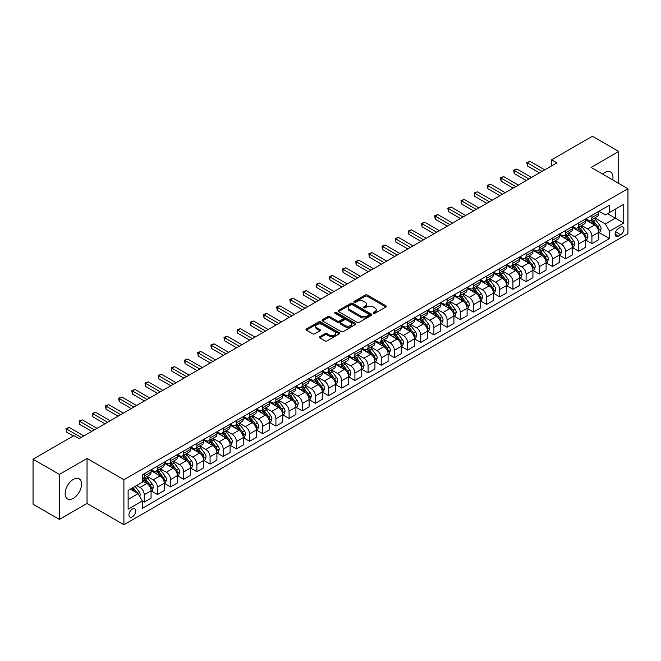 <?xml version="1.0" encoding="UTF-8"?>
<svg xmlns="http://www.w3.org/2000/svg" width="661" height="661" viewBox="0 0 661 661"><rect width="100%" height="100%" fill="white"/><g stroke="black" fill="none" stroke-linecap="round" stroke-linejoin="round"><path stroke-width="0.99" d="M373.432 313.322A1.025 0.595 0 0 0 374.878 313.322L385.859 306.977A1.462 0.843 0 0 0 386.288 306.382A1.462 0.843 0 0 0 385.859 305.787L367.252 295.037A1.462 0.843 0 0 0 365.186 295.037L354.197 301.383A1.025 0.595 0 0 0 353.899 301.796A1.025 0.595 0 0 0 354.197 302.217A1.025 0.595 0 0 0 355.643 302.217L357.064 301.399A4.677 2.702 0 0 1 363.682 301.399L365.236 302.292A4.677 2.702 0 0 1 366.607 304.2A4.677 2.702 0 0 1 365.236 306.109L363.814 306.935A1.025 0.595 0 0 0 363.517 307.348A1.025 0.595 0 0 0 363.814 307.77A1.025 0.595 0 0 0 365.26 307.77L366.681 306.952A4.677 2.702 0 0 1 373.3 306.952L374.853 307.844A4.677 2.702 0 0 1 376.225 309.753A4.677 2.702 0 0 1 374.853 311.661L373.432 312.488A1.025 0.595 0 0 0 373.126 312.901A1.025 0.595 0 0 0 373.432 313.322L373.432 312.488M73.338 498.336A11.617 6.709 120 0 0 80.931 488.099A11.617 6.709 120 0 0 79.155 478.787A11.617 6.709 120 0 0 73.338 479.365A11.617 6.709 120 0 0 65.753 489.603A11.617 6.709 120 0 0 67.529 498.915A11.617 6.709 120 0 0 73.338 498.336M612.706 179.924A11.617 6.709 120 0 0 610.582 171.967A11.617 6.709 120 0 0 604.774 172.546A11.617 6.709 120 0 0 602.634 174.107M132.332 516.828A4.767 2.751 120 0 0 135.447 512.63A4.767 2.751 120 0 0 134.712 508.805A4.767 2.751 120 0 0 132.332 509.044A4.767 2.751 120 0 0 129.217 513.242A4.767 2.751 120 0 0 129.944 517.067A4.767 2.751 120 0 0 132.332 516.828M319.792 336.705A1.462 0.843 0 0 0 319.362 337.3A1.462 0.843 0 0 0 319.792 337.903L325.014 340.919A1.462 0.843 0 0 0 327.079 340.919L339.283 333.871A1.462 0.843 0 0 0 339.713 333.276A1.462 0.843 0 0 0 339.283 332.681L320.668 321.932A1.462 0.843 0 0 0 318.602 321.932L306.398 328.98A1.462 0.843 0 0 0 305.977 329.575A1.462 0.843 0 0 0 306.398 330.17L312.711 333.813A1.462 0.843 0 0 0 314.776 333.813L319.998 330.797A1.462 0.843 0 0 0 320.428 330.203A1.462 0.843 0 0 0 319.998 329.599L316.867 327.798A3.908 2.256 0 0 1 315.727 326.204A3.908 2.256 0 0 1 318.139 324.113A3.908 2.256 0 0 1 322.403 324.601L334.656 331.682A3.908 2.256 0 0 1 335.805 333.276A3.908 2.256 0 0 1 333.384 335.358A3.908 2.256 0 0 1 329.12 334.871L327.079 333.689A1.462 0.843 0 0 0 325.014 333.689L319.792 336.705L319.792 337.903L325.014 334.912L325.014 333.689M87.037 458.445L59.383 474.408L33.05 459.205L33.05 504.211L59.383 519.414L87.037 503.451L123.904 524.735L123.904 479.729L87.037 458.445L87.037 503.451M618.729 183.403L618.729 151.468L591.083 167.431L627.95 188.724L123.904 479.729M618.729 151.468L592.396 136.265L551.58 159.83L551.58 165.911M33.05 459.205L73.867 435.64L79.138 438.681L556.843 162.87L551.58 159.83M357.171 322.353A1.462 0.843 0 0 0 359.237 322.353L371.441 315.305A1.462 0.843 0 0 0 371.87 314.71A1.462 0.843 0 0 0 371.441 314.115L352.825 303.366A1.462 0.843 0 0 0 350.76 303.366L338.556 310.414A1.462 0.843 0 0 0 338.126 311.009A1.462 0.843 0 0 0 338.556 311.604L357.171 322.353M335.4 313.545A1.025 0.595 0 0 1 336.441 313.686L336.441 312.471L355.362 323.394A1.462 0.843 0 0 1 355.792 323.989A1.462 0.843 0 0 1 355.362 324.592L343.158 331.632A1.462 0.843 0 0 1 341.093 331.632L322.477 320.891L322.477 319.693A1.462 0.843 0 0 0 322.056 320.288A1.462 0.843 0 0 0 322.477 320.891M322.477 319.693L327.699 316.677A1.462 0.843 0 0 1 329.773 316.677L337.317 321.039A1.462 0.843 0 0 0 339.382 321.039L342.852 319.04A1.462 0.843 0 0 0 343.274 318.437A1.462 0.843 0 0 0 342.852 317.842L334.995 313.306A1.025 0.595 0 0 1 334.689 312.893A1.025 0.595 0 0 1 335.325 312.339A1.025 0.595 0 0 1 336.441 312.471M620.679 227.219L618.365 228.557A4.619 2.669 120 0 0 615.35 232.622A4.619 2.669 120 0 0 616.052 236.324A4.619 2.669 120 0 0 618.365 236.101L620.679 234.762A4.619 2.669 120 0 0 623.695 230.689A4.619 2.669 120 0 0 622.993 226.987A4.619 2.669 120 0 0 620.679 227.219M123.904 524.735L627.95 233.73L627.95 188.724M598.932 211.256L605.302 214.932L609.516 212.503L609.516 205.141L142.338 474.862L142.338 482.224L128.118 490.429L128.118 509.168L142.338 500.955L142.338 508.309L609.516 238.588L609.516 231.234L605.302 223.93L594.826 217.89M609.516 212.503L623.736 204.29L623.736 223.021L609.516 231.234M59.383 474.408L59.383 519.414M607.517 213.66L615.308 218.155L615.308 209.157L623.736 204.29M605.302 223.93L615.308 218.155L623.736 223.021M128.118 499.435L138.124 493.66L130.333 489.157M142.338 501.013L144.238 502.112L144.238 494.75A5.957 3.437 -120 0 0 140.025 487.454L136.653 485.505M144.238 502.112L151.08 498.154L151.08 490.801A5.957 3.437 -120 0 0 146.866 483.497L142.338 480.886M151.237 490.949L157.401 494.511L157.401 487.149A5.957 3.437 -120 0 0 153.187 479.853L147.139 476.358M157.401 494.511L164.25 490.553L164.25 483.199A5.957 3.437 -120 0 0 160.036 475.895L151.08 470.731M164.407 483.348L170.571 486.909L170.571 479.547A5.957 3.437 -120 0 0 166.357 472.251L160.309 468.756M170.571 486.909L177.421 482.951L177.421 475.59A5.957 3.437 -120 0 0 173.207 468.294L164.25 463.13M177.578 475.746L183.733 479.308L183.733 471.946A5.957 3.437 -120 0 0 179.519 464.65L173.471 461.155M183.733 479.308L190.583 475.35L190.583 467.988A5.957 3.437 -120 0 0 186.369 460.692L177.421 455.52M190.74 468.145L196.904 471.698L196.904 464.344A5.957 3.437 -120 0 0 192.69 457.048L186.642 453.553M196.904 471.698L203.753 467.748L203.753 460.387A5.957 3.437 -120 0 0 199.539 453.091L190.583 447.918M203.91 460.543L210.074 464.096L210.074 456.743A5.957 3.437 -120 0 0 205.86 449.439L199.812 445.952M210.074 464.096L216.915 460.147L216.915 452.785A5.957 3.437 -120 0 0 212.702 445.489L203.753 440.317M217.081 452.942L223.236 456.495L223.236 449.141A5.957 3.437 -120 0 0 219.022 441.837L212.974 438.35M223.236 456.495L230.086 452.545L230.086 445.183A5.957 3.437 -120 0 0 225.872 437.888L216.915 432.715M230.243 445.34L236.407 448.893L236.407 441.54A5.957 3.437 -120 0 0 232.193 434.236L226.145 430.749M236.407 448.893L243.256 444.944L243.256 437.582A5.957 3.437 -120 0 0 239.042 430.286L230.086 425.114M243.413 437.739L249.577 441.292L249.577 433.938A5.957 3.437 -120 0 0 245.363 426.634L239.307 423.139M249.577 441.292L256.418 437.342L256.418 429.981A5.957 3.437 -120 0 0 252.205 422.685L243.256 417.512M256.575 430.129L262.739 433.69L262.739 426.328A5.957 3.437 -120 0 0 258.525 419.033L252.477 415.538M262.739 433.69L269.589 429.741L269.589 422.379A5.957 3.437 -120 0 0 265.375 415.083L256.418 409.911M269.746 422.528L275.91 426.089L275.91 418.727A5.957 3.437 -120 0 0 271.696 411.431L265.648 407.936M275.91 426.089L282.759 422.139L282.759 414.778A5.957 3.437 -120 0 0 278.545 407.482L269.589 402.309M282.916 414.926L289.072 418.487L289.072 411.125A5.957 3.437 -120 0 0 284.858 403.83L278.81 400.335M289.072 418.487L295.921 414.53L295.921 407.176A5.957 3.437 -120 0 0 291.708 399.88L282.759 394.708M296.078 407.325L302.242 410.886L302.242 403.524A5.957 3.437 -120 0 0 298.028 396.228L291.98 392.733M302.242 410.886L309.092 406.928L309.092 399.575A5.957 3.437 -120 0 0 304.878 392.279L295.921 387.106M309.249 399.723L315.413 403.284L315.413 395.922A5.957 3.437 -120 0 0 311.199 388.627L305.151 385.132M315.413 403.284L322.254 399.327L322.254 391.973A5.957 3.437 -120 0 0 318.04 384.669L309.092 379.505M322.419 392.122L328.575 395.683L328.575 388.321A5.957 3.437 -120 0 0 324.361 381.025L318.313 377.53M328.575 395.683L335.424 391.725L335.424 384.372A5.957 3.437 -120 0 0 331.211 377.067L322.254 371.903M335.581 384.52L341.745 388.081L341.745 380.719A5.957 3.437 -120 0 0 337.531 373.424L331.483 369.929M341.745 388.081L348.595 384.124L348.595 376.77A5.957 3.437 -120 0 0 344.381 369.466L335.424 364.302M348.752 376.919L354.916 380.48L354.916 373.118A5.957 3.437 -120 0 0 350.702 365.822L344.645 362.327M354.916 380.48L361.757 376.522L361.757 369.16A5.957 3.437 -120 0 0 357.543 361.864L348.595 356.7M361.914 369.317L368.078 372.878L368.078 365.516A5.957 3.437 -120 0 0 363.864 358.221L357.816 354.726M368.078 372.878L374.927 368.921L374.927 361.559A5.957 3.437 -120 0 0 370.714 354.263L361.757 349.099M375.084 361.716L381.248 365.269L381.248 357.915A5.957 3.437 -120 0 0 377.034 350.619L370.986 347.124M381.248 365.269L388.098 361.319L388.098 353.957A5.957 3.437 -120 0 0 383.884 346.661L374.927 341.489M388.255 354.114L394.41 357.667L394.41 350.313A5.957 3.437 -120 0 0 390.197 343.009L384.148 339.523M394.41 357.667L401.26 353.718L401.26 346.356A5.957 3.437 -120 0 0 397.046 339.06L388.098 333.888M401.417 346.513L407.581 350.066L407.581 342.712A5.957 3.437 -120 0 0 403.367 335.408L397.319 331.921M407.581 350.066L414.43 346.116L414.43 338.754A5.957 3.437 -120 0 0 410.217 331.458L401.26 326.286M414.587 338.911L420.751 342.464L420.751 335.11A5.957 3.437 -120 0 0 416.537 327.806L410.489 324.32M420.751 342.464L427.593 338.515L427.593 331.153A5.957 3.437 -120 0 0 423.379 323.857L414.43 318.685M427.758 331.31L433.913 334.863L433.913 327.509A5.957 3.437 -120 0 0 429.7 320.205L423.651 316.71M433.913 334.863L440.763 330.913L440.763 323.551A5.957 3.437 -120 0 0 436.549 316.255L427.593 311.083M440.92 323.7L447.084 327.261L447.084 319.899A5.957 3.437 -120 0 0 442.87 312.603L436.822 309.108M447.084 327.261L453.933 323.312L453.933 315.95A5.957 3.437 -120 0 0 449.72 308.654L440.763 303.482M454.09 316.098L460.254 319.66L460.254 312.298A5.957 3.437 -120 0 0 456.04 305.002L449.984 301.507M460.254 319.66L467.096 315.71L467.096 308.348A5.957 3.437 -120 0 0 462.882 301.052L453.933 295.88M467.253 308.497L473.416 312.058L473.416 304.696A5.957 3.437 -120 0 0 469.203 297.4L463.154 293.905M473.416 312.058L480.266 308.1L480.266 300.747A5.957 3.437 -120 0 0 476.052 293.451L467.096 288.279M480.423 300.895L486.587 304.457L486.587 297.095A5.957 3.437 -120 0 0 482.373 289.799L476.325 286.304M486.587 304.457L493.437 300.499L493.437 293.145A5.957 3.437 -120 0 0 489.223 285.849L480.266 280.677M493.593 293.294L499.749 296.855L499.749 289.493A5.957 3.437 -120 0 0 495.543 282.197L489.487 278.702M499.749 296.855L506.599 292.897L506.599 285.544A5.957 3.437 -120 0 0 502.385 278.24L493.437 273.076M506.756 285.692L512.919 289.254L512.919 281.892A5.957 3.437 -120 0 0 508.706 274.596L502.657 271.101M512.919 289.254L519.769 285.296L519.769 277.942A5.957 3.437 -120 0 0 515.555 270.638L506.599 265.474M519.926 278.091L526.09 281.652L526.09 274.29A5.957 3.437 -120 0 0 521.876 266.994L515.828 263.499M526.09 281.652L532.931 277.694L532.931 270.341A5.957 3.437 -120 0 0 528.717 263.037L519.769 257.873M533.097 270.489L539.252 274.051L539.252 266.689A5.957 3.437 -120 0 0 535.038 259.393L528.99 255.898M539.252 274.051L546.102 270.093L546.102 262.739A5.957 3.437 -120 0 0 541.888 255.435L532.931 250.271M546.259 262.888L552.422 266.449L552.422 259.087A5.957 3.437 -120 0 0 548.209 251.791L542.16 248.296M552.422 266.449L559.272 262.491L559.272 255.129A5.957 3.437 -120 0 0 555.058 247.834L546.102 242.67M559.429 255.286L565.593 258.839L565.593 251.486A5.957 3.437 -120 0 0 561.379 244.19L555.323 240.695M565.593 258.839L572.434 254.89L572.434 247.528A5.957 3.437 -120 0 0 568.22 240.232L559.272 235.06M572.591 247.685L578.755 251.238L578.755 243.884A5.957 3.437 -120 0 0 574.541 236.58L568.493 233.093M578.755 251.238L585.605 247.288L585.605 239.926A5.957 3.437 -120 0 0 581.391 232.631L572.434 227.458M585.762 240.083L591.926 243.636L591.926 236.283A5.957 3.437 -120 0 0 587.712 228.979L581.663 225.492M591.926 243.636L598.775 239.687L598.775 232.325A5.957 3.437 -120 0 0 594.561 225.029L585.605 219.857M585.762 218.857L587.712 219.981A5.957 3.437 -120 0 0 590.686 220.278A5.957 3.437 -120 0 0 591.926 217.552L591.926 215.296M572.591 226.459L574.541 227.582A5.957 3.437 -120 0 0 577.524 227.88A5.957 3.437 -120 0 0 578.755 225.153L578.755 222.897M559.429 234.06L561.379 235.184A5.957 3.437 -120 0 0 564.354 235.481A5.957 3.437 -120 0 0 565.593 232.755L565.593 230.499M546.259 241.662L548.209 242.785A5.957 3.437 -120 0 0 551.191 243.083A5.957 3.437 -120 0 0 552.422 240.356L552.422 238.1M533.097 249.263L535.038 250.387A5.957 3.437 -120 0 0 538.021 250.684A5.957 3.437 -120 0 0 539.252 247.958L539.252 245.702M519.926 256.865L521.876 257.988A5.957 3.437 -120 0 0 524.851 258.286A5.957 3.437 -120 0 0 526.09 255.559L526.09 253.312M506.756 264.466L508.706 265.59A5.957 3.437 -120 0 0 511.688 265.887A5.957 3.437 -120 0 0 512.919 263.161L512.919 260.913M493.593 272.068L495.543 273.191A5.957 3.437 -120 0 0 498.518 273.489A5.957 3.437 -120 0 0 499.749 270.762L499.749 268.515M480.423 279.669L482.373 280.801A5.957 3.437 -120 0 0 485.348 281.09A5.957 3.437 -120 0 0 486.587 278.364L486.587 276.116M467.253 287.271L469.203 288.403A5.957 3.437 -120 0 0 472.185 288.692A5.957 3.437 -120 0 0 473.416 285.965L473.416 283.718M454.09 294.88L456.04 296.004A5.957 3.437 -120 0 0 459.015 296.293A5.957 3.437 -120 0 0 460.254 293.567L460.254 291.319M440.92 302.482L442.87 303.606A5.957 3.437 -120 0 0 445.853 303.895A5.957 3.437 -120 0 0 447.084 301.168L447.084 298.921M427.75 310.083L429.7 311.207A5.957 3.437 -120 0 0 432.682 311.505A5.957 3.437 -120 0 0 433.913 308.77L433.913 306.522M414.587 317.685L416.537 318.809A5.957 3.437 -120 0 0 419.512 319.106A5.957 3.437 -120 0 0 420.751 316.371L420.751 314.124M401.417 325.286L403.367 326.41A5.957 3.437 -120 0 0 406.35 326.708A5.957 3.437 -120 0 0 407.581 323.981L407.581 321.725M388.255 332.888L390.197 334.012A5.957 3.437 -120 0 0 393.179 334.309A5.957 3.437 -120 0 0 394.41 331.582L394.41 329.327M375.084 340.489L377.034 341.613A5.957 3.437 -120 0 0 380.009 341.911A5.957 3.437 -120 0 0 381.248 339.184L381.248 336.928M361.914 348.091L363.864 349.215A5.957 3.437 -120 0 0 366.847 349.512A5.957 3.437 -120 0 0 368.078 346.785L368.078 344.53M348.752 355.692L350.702 356.816A5.957 3.437 -120 0 0 353.676 357.114A5.957 3.437 -120 0 0 354.916 354.387L354.916 352.131M335.581 363.294L337.531 364.418A5.957 3.437 -120 0 0 340.514 364.715A5.957 3.437 -120 0 0 341.745 361.988L341.745 359.741M322.411 370.895L324.361 372.019A5.957 3.437 -120 0 0 327.344 372.317A5.957 3.437 -120 0 0 328.575 369.59L328.575 367.342M309.249 378.497L311.199 379.621A5.957 3.437 -120 0 0 314.173 379.918A5.957 3.437 -120 0 0 315.413 377.191L315.413 374.944M296.078 386.098L298.028 387.23A5.957 3.437 -120 0 0 301.011 387.52A5.957 3.437 -120 0 0 302.242 384.793L302.242 382.545M282.916 393.7L284.858 394.832A5.957 3.437 -120 0 0 287.841 395.121A5.957 3.437 -120 0 0 289.072 392.394L289.072 390.147M269.746 401.31L271.696 402.433A5.957 3.437 -120 0 0 274.67 402.723A5.957 3.437 -120 0 0 275.91 399.996L275.91 397.748M256.575 408.911L258.525 410.035A5.957 3.437 -120 0 0 261.508 410.324A5.957 3.437 -120 0 0 262.739 407.597L262.739 405.35M243.413 416.513L245.363 417.636A5.957 3.437 -120 0 0 248.338 417.934A5.957 3.437 -120 0 0 249.577 415.199L249.577 412.951M230.243 424.114L232.193 425.238A5.957 3.437 -120 0 0 235.176 425.535A5.957 3.437 -120 0 0 236.407 422.8L236.407 420.553M217.072 431.716L219.022 432.839A5.957 3.437 -120 0 0 222.005 433.137A5.957 3.437 -120 0 0 223.236 430.41L223.236 428.154M203.91 439.317L205.86 440.441A5.957 3.437 -120 0 0 208.835 440.738A5.957 3.437 -120 0 0 210.074 438.012L210.074 435.756M190.74 446.919L192.69 448.042A5.957 3.437 -120 0 0 195.673 448.34A5.957 3.437 -120 0 0 196.904 445.613L196.904 443.357M177.578 454.52L179.519 455.644A5.957 3.437 -120 0 0 182.502 455.941A5.957 3.437 -120 0 0 183.733 453.215L183.733 450.959M164.407 462.122L166.357 463.245A5.957 3.437 -120 0 0 169.332 463.543A5.957 3.437 -120 0 0 170.571 460.816L170.571 458.56M151.237 469.723L153.187 470.847A5.957 3.437 -120 0 0 156.17 471.144A5.957 3.437 -120 0 0 157.401 468.418L157.401 466.17M598.932 232.482L609.516 238.588M590.686 220.278L597.536 216.321A5.957 3.437 -120 0 0 598.775 213.594L598.775 211.346M577.524 227.88L584.374 223.922A5.957 3.437 -120 0 0 585.605 221.195L585.605 218.948M564.354 235.481L571.203 231.524A5.957 3.437 -120 0 0 572.434 228.797L572.434 226.549M551.191 243.083L558.033 239.125A5.957 3.437 -120 0 0 559.272 236.398L559.272 234.151M538.021 250.684L544.871 246.735A5.957 3.437 -120 0 0 546.102 244L546.102 241.752M524.851 258.286L531.7 254.336A5.957 3.437 -120 0 0 532.931 251.601L532.931 249.354M511.688 265.887L518.53 261.938A5.957 3.437 -120 0 0 519.769 259.211L519.769 256.955M498.518 273.489L505.368 269.539A5.957 3.437 -120 0 0 506.599 266.813L506.599 264.557M485.348 281.09L492.197 277.141A5.957 3.437 -120 0 0 493.437 274.414L493.437 272.158M472.185 288.692L479.035 284.742A5.957 3.437 -120 0 0 480.266 282.016L480.266 279.76M459.015 296.293L465.865 292.344A5.957 3.437 -120 0 0 467.096 289.617L467.096 287.361M445.853 303.895L452.694 299.945A5.957 3.437 -120 0 0 453.933 297.219L453.933 294.971M432.682 311.505L439.532 307.547A5.957 3.437 -120 0 0 440.763 304.82L440.763 302.573M419.512 319.106L426.362 315.148A5.957 3.437 -120 0 0 427.593 312.422L427.593 310.174M406.35 326.708L413.191 322.75A5.957 3.437 -120 0 0 414.43 320.023L414.43 317.776M393.179 334.309L400.029 330.351A5.957 3.437 -120 0 0 401.26 327.625L401.26 325.377M380.009 341.911L386.859 337.953A5.957 3.437 -120 0 0 388.098 335.226L388.098 332.979M366.847 349.512L373.696 345.554A5.957 3.437 -120 0 0 374.927 342.828L374.927 340.58M353.676 357.114L360.526 353.164A5.957 3.437 -120 0 0 361.757 350.429L361.757 348.182M340.514 364.715L347.356 360.766A5.957 3.437 -120 0 0 348.595 358.031L348.595 355.783M327.344 372.317L334.193 368.367A5.957 3.437 -120 0 0 335.424 365.64L335.424 363.385M314.173 379.918L321.023 375.969A5.957 3.437 -120 0 0 322.254 373.242L322.254 370.986M301.011 387.52L307.852 383.57A5.957 3.437 -120 0 0 309.092 380.843L309.092 378.588M287.841 395.121L294.69 391.172A5.957 3.437 -120 0 0 295.921 388.445L295.921 386.189M274.67 402.723L281.52 398.773A5.957 3.437 -120 0 0 282.759 396.046L282.759 393.791M261.508 410.324L268.358 406.375A5.957 3.437 -120 0 0 269.589 403.648L269.589 401.401M248.338 417.934L255.187 413.976A5.957 3.437 -120 0 0 256.418 411.249L256.418 409.002M235.176 425.535L242.017 421.578A5.957 3.437 -120 0 0 243.256 418.851L243.256 416.604M222.005 433.137L228.855 429.179A5.957 3.437 -120 0 0 230.086 426.452L230.086 424.205M208.835 440.738L215.684 436.781A5.957 3.437 -120 0 0 216.915 434.054L216.915 431.807M195.673 448.34L202.514 444.382A5.957 3.437 -120 0 0 203.753 441.655L203.753 439.408M182.502 455.941L189.352 451.984A5.957 3.437 -120 0 0 190.583 449.257L190.583 447.01M169.332 463.543L176.181 459.593A5.957 3.437 -120 0 0 177.421 456.858L177.421 454.611M156.17 471.144L163.019 467.195A5.957 3.437 -120 0 0 164.25 464.46L164.25 462.213M142.338 478.985A5.957 3.437 -120 0 0 142.999 478.746L149.849 474.796A5.957 3.437 -120 0 0 151.08 472.07L151.08 469.814M142.999 478.746A5.957 3.437 -120 0 0 144.238 476.019L144.238 473.772M138.124 493.66L142.338 500.955M373.837 313.463L374.853 312.884A4.677 2.702 0 0 0 376.225 310.967L376.225 309.753M366.607 304.2L366.607 305.423A4.677 2.702 0 0 1 365.236 307.332L364.219 307.91M385.859 305.787L385.859 306.977L367.252 296.252A1.462 0.843 0 0 0 365.186 296.252L354.61 302.366M371.416 315.314L352.825 304.581A1.462 0.843 0 0 0 350.76 304.581L338.581 311.62M368.855 315.123A1.025 0.595 0 0 0 369.152 314.71A1.025 0.595 0 0 0 368.855 314.289L352.52 304.861A1.025 0.595 0 0 0 351.065 304.861L349.57 305.729A4.677 2.702 0 0 0 348.198 307.638A4.677 2.702 0 0 0 349.57 309.546L360.741 315.991A4.677 2.702 0 0 0 367.351 315.991L368.855 315.123L368.855 316.346A1.025 0.595 0 0 0 369.152 315.925L369.152 314.71M348.198 307.638L348.198 308.852A4.677 2.702 0 0 0 349.57 310.761L349.57 309.546M368.855 316.346L367.351 317.206A4.677 2.702 0 0 1 360.741 317.206L349.57 310.761M322.502 320.899L327.699 317.9L327.699 316.677M343.274 318.437L343.274 319.66A1.462 0.843 0 0 1 342.852 320.255L339.382 322.254A1.462 0.843 0 0 1 337.317 322.254L329.773 317.9A1.462 0.843 0 0 0 327.699 317.9M336.441 313.686L355.337 324.601M345.149 325.559A3.908 2.256 0 0 0 349.413 326.047A3.908 2.256 0 0 0 351.826 323.964A3.908 2.256 0 0 0 350.685 322.361L346.364 319.874A1.462 0.843 0 0 0 344.298 319.874L340.836 321.874A1.462 0.843 0 0 0 340.407 322.469A1.462 0.843 0 0 0 340.836 323.064L345.149 325.559L345.149 326.774A3.908 2.256 0 0 0 349.413 327.261A3.908 2.256 0 0 0 351.826 325.179L351.826 323.964M340.407 322.469L340.407 323.683A1.462 0.843 0 0 0 340.836 324.287L340.836 323.064M345.149 326.774L340.836 324.287M335.805 333.276L335.805 334.491A3.908 2.256 0 0 1 333.384 336.581A3.908 2.256 0 0 1 329.12 336.085L327.079 334.912A1.462 0.843 0 0 0 325.014 334.912M315.727 326.204L315.727 327.418A3.908 2.256 0 0 0 316.867 329.013L316.867 327.798M319.982 330.806L316.867 329.013M339.267 333.879L320.668 323.146A1.462 0.843 0 0 0 318.602 323.146L306.423 330.178L306.398 328.98M598.775 232.573L600.039 231.837L601.089 228.797A3.949 2.28 -120 0 0 599.824 225.434L595.528 219.692A11.394 6.577 -120 0 0 594.28 218.204M590 222.393A11.394 6.577 -120 0 0 587.67 219.956M598.412 230.152L598.957 228.97A3.949 2.28 -120 0 0 597.825 226.591L593.52 220.848A11.394 6.577 -120 0 0 592.281 219.361M591.215 219.973A9.461 5.462 60 0 1 592.768 221.732L596.412 226.599M591.017 220.088A11.394 6.577 60 0 1 592.256 221.575L595.123 225.401M542.103 171.389L527.404 162.903L530.039 161.383L544.73 169.869M539.467 172.909L527.404 165.944L527.404 162.903L526.825 162.573L530.039 161.383M527.404 165.944L526.825 162.573M585.605 240.174L586.869 239.439L587.918 236.398A3.949 2.28 -120 0 0 586.662 233.036L582.358 227.293A11.394 6.577 -120 0 0 581.11 225.806M576.83 230.003A11.394 6.577 -120 0 0 574.5 227.558M585.241 237.753L585.786 236.572A3.949 2.28 -120 0 0 584.663 234.192L580.358 228.45A11.394 6.577 -120 0 0 579.11 226.963M578.053 227.574A9.461 5.462 60 0 1 579.606 229.334L583.25 234.201M577.846 227.69A11.394 6.577 60 0 1 579.094 229.177L581.953 233.002M572.434 247.776L573.698 247.04L574.756 244A3.949 2.28 -120 0 0 573.492 240.645L569.187 234.895A11.394 6.577 -120 0 0 567.948 233.407M563.668 237.605A11.394 6.577 -120 0 0 561.329 235.159M572.079 245.355L572.624 244.173A3.949 2.28 -120 0 0 571.492 241.794L567.188 236.051A11.394 6.577 -120 0 0 565.948 234.564M564.882 235.176A9.461 5.462 60 0 1 566.436 236.944L570.079 241.802M564.684 235.291A11.394 6.577 60 0 1 565.923 236.778L568.782 240.604M559.272 255.377L560.536 254.65L561.586 251.601A3.949 2.28 -120 0 0 560.33 248.247L556.025 242.496A11.394 6.577 -120 0 0 554.777 241.009M550.497 245.206A11.394 6.577 -120 0 0 548.167 242.761M558.909 252.956L559.454 251.775A3.949 2.28 -120 0 0 558.322 249.395L554.017 243.653A11.394 6.577 -120 0 0 552.778 242.166M551.72 242.777A9.461 5.462 60 0 1 553.274 244.545L556.909 249.404M551.514 242.893A11.394 6.577 60 0 1 552.753 244.38L555.62 248.206M528.932 178.991L514.233 170.505L516.869 168.985L531.568 177.47M526.296 180.511L514.233 173.546L514.233 170.505L513.655 170.174L516.869 168.985M514.233 173.546L513.655 170.174M515.762 186.592L501.071 178.106L503.707 176.586L518.398 185.072M513.134 188.112L501.071 181.147L501.071 178.106L500.493 177.776L503.707 176.586M501.071 181.147L500.493 177.776M502.6 194.194L487.901 185.708L490.536 184.188L505.227 192.673M499.964 195.714L487.901 188.749L487.901 185.708L487.322 185.377L490.536 184.188M487.901 188.749L487.322 185.377M546.102 262.979L547.366 262.252L548.415 259.211A3.949 2.28 -120 0 0 547.159 255.848L542.855 250.098A11.394 6.577 -120 0 0 541.615 248.61M537.327 252.808A11.394 6.577 -120 0 0 534.997 250.362M545.738 260.558L546.292 259.376A3.949 2.28 -120 0 0 545.16 257.005L540.855 251.254A11.394 6.577 -120 0 0 539.607 249.767M538.55 250.379A9.461 5.462 60 0 1 540.103 252.147L543.747 257.005M538.343 250.494A11.394 6.577 60 0 1 539.591 251.99L542.45 255.807M489.429 201.795L474.738 193.309L477.366 191.789L492.065 200.275M486.793 203.315L474.738 196.35L474.738 193.309L474.152 192.979L477.366 191.789M474.738 196.35L474.152 192.979M532.931 270.58L534.195 269.853L535.253 266.813A3.949 2.28 -120 0 0 533.989 263.45L529.684 257.699A11.394 6.577 -120 0 0 528.445 256.212M524.165 260.409A11.394 6.577 -120 0 0 521.826 257.964M532.576 268.159L533.121 266.978A3.949 2.28 -120 0 0 531.989 264.607L527.685 258.856A11.394 6.577 -120 0 0 526.445 257.369M525.379 257.98A9.461 5.462 60 0 1 526.933 259.748L530.576 264.607M525.181 258.096A11.394 6.577 60 0 1 526.42 259.591L529.287 263.409M476.259 209.397L461.568 200.911L464.204 199.391L478.895 207.876M473.631 210.917L461.568 203.952L461.568 200.911L460.99 200.58L464.204 199.391M461.568 203.952L460.99 200.58M519.769 278.182L521.033 277.455L522.083 274.414A3.949 2.28 -120 0 0 520.827 271.051L516.522 265.301A11.394 6.577 -120 0 0 515.274 263.813M510.994 268.011A11.394 6.577 -120 0 0 508.664 265.565M519.406 275.761L519.951 274.579A3.949 2.28 -120 0 0 518.819 272.208L514.522 266.457A11.394 6.577 -120 0 0 513.275 264.97M512.217 265.582A9.461 5.462 60 0 1 513.771 267.35L517.406 272.208M512.011 265.697A11.394 6.577 60 0 1 513.258 267.193L516.117 271.01M463.097 216.998L448.398 208.521L451.033 206.992L465.732 215.478M460.461 218.518L448.398 211.561L448.398 208.521L447.819 208.182L451.033 206.992M448.398 211.561L447.819 208.182M506.599 285.783L507.863 285.056L508.92 282.016A3.949 2.28 -120 0 0 507.656 278.653L503.352 272.91A11.394 6.577 -120 0 0 502.112 271.415M497.832 275.612A11.394 6.577 -120 0 0 495.494 273.167M506.243 283.371L506.789 282.181A3.949 2.28 -120 0 0 505.657 279.81L501.352 274.059A11.394 6.577 -120 0 0 500.104 272.572M499.047 273.183A9.461 5.462 60 0 1 500.6 274.951L504.244 279.81M498.84 273.299A11.394 6.577 60 0 1 500.088 274.794L502.947 278.611M449.926 224.6L435.235 216.122L437.863 214.602L452.562 223.079M447.29 226.12L435.235 219.163L435.235 216.122L434.657 215.783L437.863 214.602M435.235 219.163L434.657 215.783M493.437 293.385L494.701 292.658L495.75 289.617A3.949 2.28 -120 0 0 494.486 286.254L490.189 280.512A11.394 6.577 -120 0 0 488.942 279.016M484.662 283.214A11.394 6.577 -120 0 0 482.332 280.776M493.073 290.972L493.618 289.782A3.949 2.28 -120 0 0 492.486 287.411L488.182 281.66A11.394 6.577 -120 0 0 486.942 280.173M485.876 280.785A9.461 5.462 60 0 1 487.43 282.553L491.073 287.411M485.678 280.908A11.394 6.577 60 0 1 486.917 282.396L489.784 286.213M436.764 232.201L422.065 223.724L424.701 222.203L439.391 230.681M434.128 233.721L422.065 226.764L422.065 223.724L421.487 223.385L424.701 222.203M422.065 226.764L421.487 223.385M480.266 300.986L481.53 300.259L482.58 297.219A3.949 2.28 -120 0 0 481.324 293.856L477.019 288.113A11.394 6.577 -120 0 0 475.771 286.618M471.491 290.815A11.394 6.577 -120 0 0 469.161 288.378M479.903 298.574L480.448 297.384A3.949 2.28 -120 0 0 479.324 295.013L475.019 289.27A11.394 6.577 -120 0 0 473.772 287.775M472.714 288.386A9.461 5.462 60 0 1 474.268 290.154L477.911 295.021M472.508 288.51A11.394 6.577 60 0 1 473.755 289.997L476.614 293.815M423.594 239.811L408.895 231.325L411.53 229.805L426.229 238.29M420.958 241.331L408.895 234.366L408.895 231.325L408.316 230.986L411.53 229.805M408.895 234.366L408.316 230.986M467.096 308.588L468.36 307.861L469.417 304.82A3.949 2.28 -120 0 0 468.153 301.457L463.848 295.715A11.394 6.577 -120 0 0 462.609 294.228M458.329 298.417A11.394 6.577 -120 0 0 455.991 295.979M466.74 306.175L467.286 304.985A3.949 2.28 -120 0 0 466.154 302.614L461.849 296.872A11.394 6.577 -120 0 0 460.61 295.376M459.544 295.988A9.461 5.462 60 0 1 461.097 297.756L464.741 302.622M459.345 296.111A11.394 6.577 60 0 1 460.585 297.599L463.444 301.416M410.423 247.412L395.732 238.927L398.368 237.406L413.059 245.892M407.796 248.933L395.732 241.967L395.732 238.927L395.154 238.588L398.368 237.406M395.732 241.967L395.154 238.588M453.933 316.189L455.198 315.462L456.247 312.422A3.949 2.28 -120 0 0 454.991 309.059L450.686 303.316A11.394 6.577 -120 0 0 449.439 301.829M445.159 306.018A11.394 6.577 -120 0 0 442.829 303.581M453.57 313.777L454.115 312.587A3.949 2.28 -120 0 0 452.983 310.216L448.679 304.473A11.394 6.577 -120 0 0 447.439 302.978M446.382 303.597A9.461 5.462 60 0 1 447.935 305.357L451.57 310.224M446.175 303.713A11.394 6.577 60 0 1 447.414 305.2L450.281 309.018M397.261 255.014L382.562 246.528L385.198 245.008L399.888 253.494M394.625 256.534L382.562 249.569L382.562 246.528L381.984 246.189L385.198 245.008M382.562 249.569L381.984 246.189M440.763 323.799L442.027 323.064L443.077 320.023A3.949 2.28 -120 0 0 441.821 316.66L437.516 310.918A11.394 6.577 -120 0 0 436.277 309.431M431.988 313.62A11.394 6.577 -120 0 0 429.658 311.182M440.4 321.378L440.953 320.197A3.949 2.28 -120 0 0 439.821 317.817L435.516 312.075A11.394 6.577 -120 0 0 434.269 310.587M433.211 311.199A9.461 5.462 60 0 1 434.764 312.959L438.408 317.825M433.005 311.314A11.394 6.577 60 0 1 434.252 312.802L437.111 316.619M384.091 262.615L369.4 254.13L372.027 252.609L386.726 261.095M381.455 264.136L369.4 257.17L369.4 254.13L368.813 253.791L372.027 252.609M369.4 257.17L368.813 253.791M427.593 331.401L428.857 330.665L429.914 327.625A3.949 2.28 -120 0 0 428.65 324.262L424.345 318.519A11.394 6.577 -120 0 0 423.106 317.032M418.826 321.221A11.394 6.577 -120 0 0 416.488 318.784M427.237 328.98L427.783 327.798A3.949 2.28 -120 0 0 426.651 325.419L422.346 319.676A11.394 6.577 -120 0 0 421.107 318.189M420.041 318.8A9.461 5.462 60 0 1 421.594 320.56L425.238 325.427M419.842 318.916A11.394 6.577 60 0 1 421.082 320.403L423.949 324.221M370.92 270.217L356.229 261.731L358.865 260.211L373.556 268.697M368.293 271.737L356.229 264.772L356.229 261.731L355.651 261.401L358.865 260.211M356.229 264.772L355.651 261.401M414.43 339.002L415.695 338.267L416.744 335.226A3.949 2.28 -120 0 0 415.488 331.863L411.183 326.121A11.394 6.577 -120 0 0 409.936 324.634M405.656 328.823A11.394 6.577 -120 0 0 403.326 326.385M414.067 336.581L414.612 335.4A3.949 2.28 -120 0 0 413.48 333.02L409.184 327.278A11.394 6.577 -120 0 0 407.936 325.79M406.879 326.402A9.461 5.462 60 0 1 408.432 328.162L412.067 333.028M406.672 326.517A11.394 6.577 60 0 1 407.92 328.005L410.778 331.83M357.758 277.818L343.059 269.333L345.695 267.812L360.394 276.298M355.122 279.339L343.059 272.373L343.059 269.333L342.481 269.002L345.695 267.812M343.059 272.373L342.481 269.002M401.26 346.604L402.524 345.868L403.582 342.828A3.949 2.28 -120 0 0 402.318 339.465L398.013 333.722A11.394 6.577 -120 0 0 396.774 332.235M392.494 336.432A11.394 6.577 -120 0 0 390.155 333.987M400.905 344.183L401.45 343.001A3.949 2.28 -120 0 0 400.318 340.622L396.013 334.879A11.394 6.577 -120 0 0 394.766 333.392M393.708 334.003A9.461 5.462 60 0 1 395.261 335.763L398.905 340.63M393.502 334.119A11.394 6.577 60 0 1 394.749 335.606L397.608 339.432M344.588 285.42L329.897 276.934L332.524 275.414L347.223 283.9M341.952 286.94L329.897 279.975L329.897 276.934L329.318 276.604L332.524 275.414M329.897 279.975L329.318 276.604M388.098 354.205L389.362 353.47L390.411 350.429A3.949 2.28 -120 0 0 389.147 347.075L384.851 341.324A11.394 6.577 -120 0 0 383.603 339.837M379.323 344.034A11.394 6.577 -120 0 0 376.993 341.588M387.734 351.784L388.28 350.603A3.949 2.28 -120 0 0 387.148 348.223L382.843 342.481A11.394 6.577 -120 0 0 381.604 340.993M380.538 341.605A9.461 5.462 60 0 1 382.091 343.373L385.735 348.231M380.339 341.72A11.394 6.577 60 0 1 381.579 343.208L384.446 347.033M331.425 293.021L316.726 284.536L319.362 283.015L334.053 291.501M328.79 294.542L316.726 287.576L316.726 284.536L316.148 284.205L319.362 283.015M316.726 287.576L316.148 284.205M374.927 361.807L376.192 361.08L377.241 358.031A3.949 2.28 -120 0 0 375.985 354.676L371.68 348.925A11.394 6.577 -120 0 0 370.433 347.438M366.153 351.635A11.394 6.577 -120 0 0 363.823 349.19M374.564 359.386L375.109 358.204A3.949 2.28 -120 0 0 373.986 355.825L369.681 350.082A11.394 6.577 -120 0 0 368.433 348.595M367.376 349.206A9.461 5.462 60 0 1 368.929 350.974L372.573 355.833M367.169 349.322A11.394 6.577 60 0 1 368.417 350.809L371.275 354.635M318.255 300.623L303.556 292.137L306.192 290.617L320.891 299.103M315.619 302.143L303.556 295.178L303.556 292.137L302.978 291.807L306.192 290.617M303.556 295.178L302.978 291.807M361.757 369.408L363.021 368.681L364.079 365.64A3.949 2.28 -120 0 0 362.815 362.278L358.51 356.527A11.394 6.577 -120 0 0 357.271 355.04M352.991 359.237A11.394 6.577 -120 0 0 350.652 356.791M361.402 366.987L361.947 365.806A3.949 2.28 -120 0 0 360.815 363.434L356.51 357.684A11.394 6.577 -120 0 0 355.271 356.196M354.205 356.808A9.461 5.462 60 0 1 355.758 358.576L359.402 363.434M354.007 356.923A11.394 6.577 60 0 1 355.246 358.419L358.105 362.236M305.085 308.224L290.394 299.739L293.03 298.218L307.72 306.704M302.457 309.745L290.394 302.779L290.394 299.739L289.815 299.408L293.03 298.218M290.394 302.779L289.815 299.408M348.595 377.01L349.859 376.283L350.908 373.242A3.949 2.28 -120 0 0 349.652 369.879L345.348 364.128A11.394 6.577 -120 0 0 344.1 362.641M339.82 366.838A11.394 6.577 -120 0 0 337.49 364.393M348.231 374.589L348.777 373.407A3.949 2.28 -120 0 0 347.645 371.036L343.34 365.285A11.394 6.577 -120 0 0 342.101 363.798M341.043 364.409A9.461 5.462 60 0 1 342.596 366.177L346.232 371.036M340.836 364.525A11.394 6.577 60 0 1 342.076 366.02L344.943 369.838M291.922 315.826L277.223 307.34L279.859 305.82L294.55 314.305M289.287 317.346L277.223 310.381L277.223 307.34L276.645 307.01L279.859 305.82M277.223 310.381L276.645 307.01M335.424 384.611L336.689 383.884L337.738 380.843A3.949 2.28 -120 0 0 336.482 377.481L332.177 371.73A11.394 6.577 -120 0 0 330.938 370.243M326.65 374.44A11.394 6.577 -120 0 0 324.32 371.994M335.061 382.19L335.614 381.009A3.949 2.28 -120 0 0 334.483 378.637L330.178 372.887A11.394 6.577 -120 0 0 328.93 371.399M327.873 372.011A9.461 5.462 60 0 1 329.426 373.779L333.07 378.637M327.666 372.126A11.394 6.577 60 0 1 328.914 373.622L331.772 377.439M278.752 323.427L264.061 314.95L266.689 313.421L281.388 321.907M276.116 324.948L264.061 317.991L264.061 314.95L263.475 314.611L266.689 313.421M264.061 317.991L263.475 314.611M322.254 392.213L323.518 391.486L324.576 388.445A3.949 2.28 -120 0 0 323.312 385.082L319.007 379.34A11.394 6.577 -120 0 0 317.767 377.844M313.488 382.041A11.394 6.577 -120 0 0 311.149 379.596M321.899 389.8L322.444 388.61A3.949 2.28 -120 0 0 321.312 386.239L317.007 380.488A11.394 6.577 -120 0 0 315.768 379.001M314.702 379.612A9.461 5.462 60 0 1 316.255 381.38L319.899 386.239M314.504 379.728A11.394 6.577 60 0 1 315.743 381.223L318.61 385.041M265.582 331.029L250.891 322.551L253.527 321.031L268.217 329.509M262.954 332.549L250.891 325.592L250.891 322.551L250.312 322.213L253.527 321.031M250.891 325.592L250.312 322.213M309.092 399.814L310.356 399.087L311.405 396.046A3.949 2.28 -120 0 0 310.149 392.684L305.845 386.941A11.394 6.577 -120 0 0 304.597 385.446M300.317 389.643A11.394 6.577 -120 0 0 297.987 387.206M308.728 397.401L309.274 396.212A3.949 2.28 -120 0 0 308.142 393.84L303.845 388.09A11.394 6.577 -120 0 0 302.598 386.602M301.54 387.214A9.461 5.462 60 0 1 303.093 388.982L306.729 393.84M301.333 387.338A11.394 6.577 60 0 1 302.581 388.825L305.44 392.642M252.419 338.63L237.72 330.153L240.356 328.633L255.055 337.11M249.784 340.151L237.72 333.194L237.72 330.153L237.142 329.814L240.356 328.633M237.72 333.194L237.142 329.814M295.921 407.416L297.186 406.689L298.243 403.648A3.949 2.28 -120 0 0 296.979 400.285L292.674 394.543A11.394 6.577 -120 0 0 291.435 393.047M287.155 397.244A11.394 6.577 -120 0 0 284.817 394.807M295.566 405.003L296.111 403.813A3.949 2.28 -120 0 0 294.98 401.442L290.675 395.699A11.394 6.577 -120 0 0 289.427 394.204M288.37 394.815A9.461 5.462 60 0 1 289.923 396.583L293.567 401.45M288.163 394.939A11.394 6.577 60 0 1 289.411 396.426L292.269 400.244M239.249 346.24L224.558 337.754L227.186 336.234L241.885 344.712M236.613 347.76L224.558 340.795L224.558 337.754L223.98 337.416L227.186 336.234M224.558 340.795L223.98 337.416M282.759 415.017L284.023 414.29L285.073 411.249A3.949 2.28 -120 0 0 283.809 407.887L279.512 402.144A11.394 6.577 -120 0 0 278.264 400.657M273.985 404.846A11.394 6.577 -120 0 0 271.654 402.409M282.396 412.604L282.941 411.415A3.949 2.28 -120 0 0 281.809 409.043L277.504 403.301A11.394 6.577 -120 0 0 276.265 401.805M275.199 402.417A9.461 5.462 60 0 1 276.752 404.185L280.396 409.052M275.001 402.541A11.394 6.577 60 0 1 276.24 404.028L279.107 407.845M226.087 353.842L211.388 345.356L214.024 343.836L228.714 352.321M223.451 355.362L211.388 348.397L211.388 345.356L210.809 345.017L214.024 343.836M211.388 348.397L210.809 345.017M269.589 422.619L270.853 421.892L271.902 418.851A3.949 2.28 -120 0 0 270.646 415.488L266.342 409.746A11.394 6.577 -120 0 0 265.094 408.258M260.814 412.447A11.394 6.577 -120 0 0 258.484 410.01M269.225 420.206L269.771 419.016A3.949 2.28 -120 0 0 268.647 416.645L264.342 410.902A11.394 6.577 -120 0 0 263.095 409.407M262.037 410.027A9.461 5.462 60 0 1 263.59 411.786L267.234 416.653M261.83 410.142A11.394 6.577 60 0 1 263.078 411.629L265.937 415.447M212.916 361.443L198.217 352.957L200.853 351.437L215.552 359.923M210.281 362.963L198.217 355.998L198.217 352.957L197.639 352.619L200.853 351.437M198.217 355.998L197.639 352.619M256.418 430.228L257.683 429.493L258.74 426.452A3.949 2.28 -120 0 0 257.476 423.09L253.171 417.347A11.394 6.577 -120 0 0 251.932 415.86M247.652 420.049A11.394 6.577 -120 0 0 245.314 417.612M256.063 427.807L256.608 426.618A3.949 2.28 -120 0 0 255.477 424.246L251.172 418.504A11.394 6.577 -120 0 0 249.932 417.017M248.867 417.628A9.461 5.462 60 0 1 250.42 419.388L254.064 424.255M248.668 417.744A11.394 6.577 60 0 1 249.908 419.231L252.766 423.048M199.746 369.045L185.055 360.559L187.691 359.039L202.382 367.524M197.118 370.565L185.055 363.6L185.055 360.559L184.477 360.22L187.691 359.039M185.055 363.6L184.477 360.22M243.256 437.83L244.52 437.095L245.57 434.054A3.949 2.28 -120 0 0 244.314 430.691L240.009 424.949A11.394 6.577 -120 0 0 238.761 423.461M234.481 427.65A11.394 6.577 -120 0 0 232.151 425.213M242.893 435.409L243.438 434.227A3.949 2.28 -120 0 0 242.306 431.848L238.001 426.105A11.394 6.577 -120 0 0 236.762 424.618M235.704 425.23A9.461 5.462 60 0 1 237.258 426.989L240.893 431.856M235.498 425.345A11.394 6.577 60 0 1 236.737 426.832L239.604 430.65M186.584 376.646L171.885 368.16L174.521 366.64L189.211 375.126M183.948 378.166L171.885 371.201L171.885 368.16L171.306 367.83L174.521 366.64M171.885 371.201L171.306 367.83M230.086 445.431L231.35 444.696L232.399 441.655A3.949 2.28 -120 0 0 231.143 438.293L226.839 432.55A11.394 6.577 -120 0 0 225.599 431.063M221.311 435.252A11.394 6.577 -120 0 0 218.981 432.815M229.722 443.01L230.268 441.829A3.949 2.28 -120 0 0 229.144 439.449L224.839 433.707A11.394 6.577 -120 0 0 223.592 432.22M222.534 432.831A9.461 5.462 60 0 1 224.087 434.591L227.731 439.458M222.327 432.947A11.394 6.577 60 0 1 223.575 434.434L226.434 438.26M173.413 384.248L158.723 375.762L161.35 374.242L176.049 382.727M170.778 385.768L158.723 378.803L158.723 375.762L158.136 375.431L161.35 374.242M158.723 378.803L158.136 375.431M216.915 453.033L218.18 452.298L219.237 449.257A3.949 2.28 -120 0 0 217.973 445.894L213.668 440.152A11.394 6.577 -120 0 0 212.429 438.664M208.149 442.862A11.394 6.577 -120 0 0 205.811 440.416M216.56 450.612L217.105 449.43A3.949 2.28 -120 0 0 215.973 447.051L211.669 441.308A11.394 6.577 -120 0 0 210.429 439.821M209.363 440.433A9.461 5.462 60 0 1 210.917 442.192L214.561 447.059M209.165 440.548A11.394 6.577 60 0 1 210.405 442.035L213.272 445.861M160.243 391.849L145.552 383.363L148.188 381.843L162.879 390.329M157.615 393.369L145.552 386.404L145.552 383.363L144.974 383.033L148.188 381.843M145.552 386.404L144.974 383.033M203.753 460.634L205.017 459.899L206.067 456.858A3.949 2.28 -120 0 0 204.811 453.504L200.506 447.753A11.394 6.577 -120 0 0 199.258 446.266M194.978 450.463A11.394 6.577 -120 0 0 192.648 448.018M203.39 458.213L203.935 457.032A3.949 2.28 -120 0 0 202.803 454.652L198.507 448.91A11.394 6.577 -120 0 0 197.259 447.423M196.201 448.034A9.461 5.462 60 0 1 197.755 449.802L201.39 454.661M195.995 448.15A11.394 6.577 60 0 1 197.242 449.637L200.101 453.463M147.081 399.451L132.382 390.965L135.018 389.445L149.716 397.93M144.445 400.971L132.382 394.006L132.382 390.965L131.803 390.634L135.018 389.445M132.382 394.006L131.803 390.634M190.583 468.236L191.847 467.509L192.905 464.46A3.949 2.28 -120 0 0 191.64 461.105L187.336 455.355A11.394 6.577 -120 0 0 186.096 453.867M181.816 458.065A11.394 6.577 -120 0 0 179.478 455.619M190.228 465.815L190.773 464.633A3.949 2.28 -120 0 0 189.641 462.254L185.336 456.511A11.394 6.577 -120 0 0 184.089 455.024M183.031 455.636A9.461 5.462 60 0 1 184.584 457.404L188.228 462.262M182.824 455.751A11.394 6.577 60 0 1 184.072 457.238L186.931 461.064M133.91 407.052L119.22 398.566L121.847 397.046L136.546 405.532M131.275 408.572L119.22 401.607L119.22 398.566L118.641 398.236L121.847 397.046M119.22 401.607L118.641 398.236M177.421 475.837L178.677 475.11L179.734 472.07A3.949 2.28 -120 0 0 178.47 468.707L174.174 462.956A11.394 6.577 -120 0 0 172.926 461.469M168.646 465.666A11.394 6.577 -120 0 0 166.316 463.221M177.057 473.416L177.602 472.235A3.949 2.28 -120 0 0 176.47 469.864L172.166 464.113A11.394 6.577 -120 0 0 170.926 462.626M169.86 463.237A9.461 5.462 60 0 1 171.414 465.005L175.058 469.864M169.662 463.353A11.394 6.577 60 0 1 170.902 464.848L173.769 468.666M120.748 414.654L106.049 406.168L108.685 404.648L123.376 413.133M118.112 416.174L106.049 409.209L106.049 406.168L105.471 405.837L108.685 404.648M106.049 409.209L105.471 405.837M164.25 483.439L165.514 482.712L166.564 479.671A3.949 2.28 -120 0 0 165.308 476.308L161.003 470.558A11.394 6.577 -120 0 0 159.755 469.07M155.475 473.268A11.394 6.577 -120 0 0 153.145 470.822M163.887 481.018L164.432 479.836A3.949 2.28 -120 0 0 163.308 477.465L159.004 471.714A11.394 6.577 -120 0 0 157.756 470.227M156.698 470.839A9.461 5.462 60 0 1 158.252 472.607L161.895 477.465M156.492 470.954A11.394 6.577 60 0 1 157.739 472.45L160.598 476.267M107.578 422.255L92.879 413.769L95.514 412.249L110.213 420.735M104.942 423.775L92.879 416.81L92.879 413.769L92.3 413.439L95.514 412.249M92.879 416.81L92.3 413.439M151.08 491.04L152.344 490.313L153.402 487.273A3.949 2.28 -120 0 0 152.137 483.91L147.833 478.159A11.394 6.577 -120 0 0 146.593 476.672M150.725 488.619L151.27 487.438A3.949 2.28 -120 0 0 150.138 485.067L145.833 479.316A11.394 6.577 -120 0 0 144.594 477.829M143.528 478.44A9.461 5.462 60 0 1 145.081 480.208L148.725 485.067M143.33 478.556A11.394 6.577 60 0 1 144.569 480.051L147.428 483.869M94.407 429.857L79.717 421.379L82.352 419.851L97.043 428.336M91.78 431.377L79.717 424.42L79.717 421.379L79.138 421.04L82.352 419.851M79.717 424.42L79.138 421.04M139.702 496.394L140.231 494.874A3.949 2.28 -120 0 0 138.975 491.511L135.133 486.38M137.331 493.197A3.949 2.28 -120 0 0 136.967 492.668L133.134 487.537M132.142 488.107L134.902 491.792M131.869 488.272L134.208 491.396M81.245 437.458L66.546 428.981L69.182 427.46L83.873 435.938M73.338 435.938L66.546 432.021L66.546 428.981L65.968 428.642L69.182 427.46M66.546 432.021L65.968 428.642M140.025 487.454L146.866 483.497M153.187 479.853L160.036 475.895M166.357 472.251L173.207 468.294M179.519 464.65L186.369 460.692M192.69 457.048L199.539 453.091M205.86 449.439L212.702 445.489M219.022 441.837L225.872 437.888M232.193 434.236L239.042 430.286M245.363 426.634L252.205 422.685M258.525 419.033L265.375 415.083M271.696 411.431L278.545 407.482M284.858 403.83L291.708 399.88M298.028 396.228L304.878 392.279M311.199 388.627L318.04 384.669M324.361 381.025L331.211 377.067M337.531 373.424L344.381 369.466M350.702 365.822L357.543 361.864M363.864 358.221L370.714 354.263M377.034 350.619L383.884 346.661M390.197 343.009L397.046 339.06M403.367 335.408L410.217 331.458M416.537 327.806L423.379 323.857M429.7 320.205L436.549 316.255M442.87 312.603L449.72 308.654M456.04 305.002L462.882 301.052M469.203 297.4L476.052 293.451M482.373 289.799L489.223 285.849M495.543 282.197L502.385 278.24M508.706 274.596L515.555 270.638M521.876 266.994L528.717 263.037M535.038 259.393L541.888 255.435M548.209 251.791L555.058 247.834M561.379 244.19L568.22 240.232M574.541 236.58L581.391 232.631M587.712 228.979L594.561 225.029M591.926 217.552L598.775 213.594M591.926 236.283L598.775 232.325M578.755 243.884L585.605 239.926M578.755 225.153L585.605 221.195M565.593 251.486L572.434 247.528M565.593 232.755L572.434 228.797M552.422 259.087L559.272 255.129M552.422 240.356L559.272 236.398M539.252 266.689L546.102 262.739M539.252 247.958L546.102 244M526.09 274.29L532.931 270.341M526.09 255.559L532.931 251.601M512.919 281.892L519.769 277.942M512.919 263.161L519.769 259.211M499.749 289.493L506.599 285.544M499.749 270.762L506.599 266.813M486.587 297.095L493.437 293.145M486.587 278.364L493.437 274.414M473.416 304.696L480.266 300.747M473.416 285.965L480.266 282.016M460.254 312.298L467.096 308.348M460.254 293.567L467.096 289.617M447.084 319.899L453.933 315.95M447.084 301.168L453.933 297.219M433.913 327.509L440.763 323.551M433.913 308.77L440.763 304.82M420.751 335.11L427.593 331.153M420.751 316.371L427.593 312.422M407.581 342.712L414.43 338.754M407.581 323.981L414.43 320.023M394.41 350.313L401.26 346.356M394.41 331.582L401.26 327.625M381.248 357.915L388.098 353.957M381.248 339.184L388.098 335.226M368.078 365.516L374.927 361.559M368.078 346.785L374.927 342.828M354.916 373.118L361.757 369.16M354.916 354.387L361.757 350.429M341.745 380.719L348.595 376.77M341.745 361.988L348.595 358.031M328.575 388.321L335.424 384.372M328.575 369.59L335.424 365.64M315.413 395.922L322.254 391.973M315.413 377.191L322.254 373.242M302.242 403.524L309.092 399.575M302.242 384.793L309.092 380.843M289.072 411.125L295.921 407.176M289.072 392.394L295.921 388.445M275.91 418.727L282.759 414.778M275.91 399.996L282.759 396.046M262.739 426.328L269.589 422.379M262.739 407.597L269.589 403.648M249.577 433.938L256.418 429.981M249.577 415.199L256.418 411.249M236.407 441.54L243.256 437.582M236.407 422.8L243.256 418.851M223.236 449.141L230.086 445.183M223.236 430.41L230.086 426.452M210.074 456.743L216.915 452.785M210.074 438.012L216.915 434.054M196.904 464.344L203.753 460.387M196.904 445.613L203.753 441.655M183.733 471.946L190.583 467.988M183.733 453.215L190.583 449.257M170.571 479.547L177.421 475.59M170.571 460.816L177.421 456.858M157.401 487.149L164.25 483.199M157.401 468.418L164.25 464.46M144.238 494.75L151.08 490.801M144.238 476.019L151.08 472.07M615.631 231.846L620.679 234.762M615.102 234.209L618.365 236.101M374.853 312.884L374.853 311.661M363.814 307.77L363.814 306.935M365.236 307.332L365.236 306.109M354.197 302.217L354.197 301.383M365.186 296.252L365.186 295.037M367.252 296.252L367.252 295.037M338.556 311.604L338.556 310.414M350.76 304.581L350.76 303.366M352.825 304.581L352.825 303.366M371.441 315.305L371.441 314.115M360.741 317.206L360.741 315.991M367.351 317.206L367.351 315.991M329.773 317.9L329.773 316.677M337.317 322.254L337.317 321.039M339.382 322.254L339.382 321.039M342.852 320.255L342.852 319.04M355.362 324.592L355.362 323.394M327.079 334.912L327.079 333.689M329.12 336.085L329.12 334.871M319.998 330.797L319.998 329.599M318.602 323.146L318.602 321.932M320.668 323.146L320.668 321.932M339.283 333.871L339.283 332.681M598.478 230.367L601.064 228.88M593.52 220.848L595.528 219.692M590.422 222.641L592.256 221.575M597.825 226.591L599.824 225.434M597.511 228.136L598.957 228.97M585.307 237.968L587.893 236.481M580.358 228.45L582.358 227.293M577.251 230.243L579.094 229.177M584.663 234.192L586.662 233.036M584.349 235.737L585.786 236.572M572.145 245.57L574.731 244.083M567.188 236.051L569.187 234.895M564.081 237.844L565.923 236.778M571.492 241.794L573.492 240.645M571.178 243.339L572.624 244.173M558.975 253.171L561.561 251.684M554.017 243.653L556.025 242.496M550.919 245.446L552.753 244.38M558.322 249.395L560.33 248.247M558.016 250.94L559.454 251.775M545.804 260.773L548.39 259.286M540.855 251.254L542.855 250.098M537.748 253.047L539.591 251.99M545.16 257.005L547.159 255.848M544.846 258.542L546.292 259.376M532.642 268.383L535.228 266.887M527.685 258.856L529.684 257.699M524.586 260.649L526.42 259.591M531.989 264.607L533.989 263.45M531.675 266.143L533.121 266.978M519.472 275.984L522.058 274.489M514.522 266.457L516.522 265.301M511.416 268.25L513.258 267.193M518.819 272.208L520.827 271.051M518.513 273.745L519.951 274.579M506.301 283.586L508.887 282.09M501.352 274.059L503.352 272.91M498.245 275.852L500.088 274.794M505.657 279.81L507.656 278.653M505.343 281.346L506.789 282.181M493.139 291.187L495.725 289.692M488.182 281.66L490.189 280.512M485.083 283.453L486.917 282.396M492.486 287.411L494.486 286.254M492.172 288.948L493.618 289.782M479.969 298.789L482.555 297.293M475.019 289.27L477.019 288.113M471.913 291.055L473.755 289.997M479.324 295.013L481.324 293.856M479.01 296.549L480.448 297.384M466.806 306.39L469.393 304.895M461.849 296.872L463.848 295.715M458.742 298.656L460.585 297.599M466.154 302.614L468.153 301.457M465.84 304.159L467.286 304.985M453.636 313.992L456.222 312.496M448.679 304.473L450.686 303.316M445.58 306.266L447.414 305.2M452.983 310.216L454.991 309.059M452.678 311.761L454.115 312.587M440.466 321.593L443.052 320.098M435.516 312.075L437.516 310.918M432.41 313.868L434.252 312.802M439.821 317.817L441.821 316.66M439.507 319.362L440.953 320.197M427.303 329.195L429.89 327.699M422.346 319.676L424.345 318.519M419.248 321.469L421.082 320.403M426.651 325.419L428.65 324.262M426.337 326.964L427.783 327.798M414.133 336.796L416.719 335.309M409.184 327.278L411.183 326.121M406.077 329.071L407.92 328.005M413.48 333.02L415.488 331.863M413.175 334.565L414.612 335.4M400.963 344.398L403.549 342.91M396.013 334.879L398.013 333.722M392.907 336.672L394.749 335.606M400.318 340.622L402.318 339.465M400.004 342.167L401.45 343.001M387.8 351.999L390.387 350.512M382.843 342.481L384.851 341.324M379.745 344.274L381.579 343.208M387.148 348.223L389.147 347.075M386.834 349.768L388.28 350.603M374.63 359.601L377.216 358.113M369.681 350.082L371.68 348.925M366.574 351.875L368.417 350.809M373.986 355.825L375.985 354.676M373.672 357.37L375.109 358.204M361.468 367.202L364.054 365.715M356.51 357.684L358.51 356.527M353.404 359.477L355.246 358.419M360.815 363.434L362.815 362.278M360.501 364.971L361.947 365.806M348.297 374.812L350.884 373.316M343.34 365.285L345.348 364.128M340.241 367.078L342.076 366.02M347.645 371.036L349.652 369.879M347.339 372.573L348.777 373.407M335.127 382.413L337.713 380.918M330.178 372.887L332.177 371.73M327.071 374.68L328.914 373.622M334.483 378.637L336.482 377.481M334.169 380.174L335.614 381.009M321.965 390.015L324.551 388.519M317.007 380.488L319.007 379.34M313.909 382.281L315.743 381.223M321.312 386.239L323.312 385.082M320.998 387.776L322.444 388.61M308.794 397.616L311.381 396.121M303.845 388.09L305.845 386.941M300.738 389.883L302.581 388.825M308.142 393.84L310.149 392.684M307.836 395.377L309.274 396.212M295.624 405.218L298.21 403.722M290.675 395.699L292.674 394.543M287.568 397.484L289.411 396.426M294.98 401.442L296.979 400.285M294.666 402.979L296.111 403.813M282.462 412.819L285.048 411.324M277.504 403.301L279.512 402.144M274.406 405.086L276.24 404.028M281.809 409.043L283.809 407.887M281.495 410.588L282.941 411.415M269.291 420.421L271.878 418.925M264.342 410.902L266.342 409.746M261.235 412.695L263.078 411.629M268.647 416.645L270.646 415.488M268.333 418.19L269.771 419.016M256.129 428.022L258.715 426.527M251.172 418.504L253.171 417.347M248.065 420.297L249.908 419.231M255.477 424.246L257.476 423.09M255.163 425.791L256.608 426.618M242.959 435.624L245.545 434.128M238.001 426.105L240.009 424.949M234.903 427.898L236.737 426.832M242.306 431.848L244.314 430.691M242 433.393L243.438 434.227M229.788 443.225L232.375 441.738M224.839 433.707L226.839 432.55M221.732 435.5L223.575 434.434M229.144 439.449L231.143 438.293M228.83 440.994L230.268 441.829M216.626 450.827L219.212 449.34M211.669 441.308L213.668 440.152M208.57 443.101L210.405 442.035M215.973 447.051L217.973 445.894M215.66 448.596L217.105 449.43M203.456 458.428L206.042 456.941M198.507 448.91L200.506 447.753M195.4 450.703L197.242 449.637M202.803 454.652L204.811 453.504M202.497 456.197L203.935 457.032M190.285 466.03L192.872 464.543M185.336 456.511L187.336 455.355M182.229 458.304L184.072 457.238M189.641 462.254L191.64 461.105M189.327 463.799L190.773 464.633M177.123 473.631L179.709 472.144M172.166 464.113L174.174 462.956M169.067 465.906L170.902 464.848M176.47 469.864L178.47 468.707M176.156 471.4L177.602 472.235M163.953 481.241L166.539 479.746M159.004 471.714L161.003 470.558M155.897 473.507L157.739 472.45M163.308 477.465L165.308 476.308M162.994 479.002L164.432 479.836M150.791 488.843L153.377 487.347M145.833 479.316L147.833 478.159M142.726 481.109L144.569 480.051M150.138 485.067L152.137 483.91M149.824 486.603L151.27 487.438M139.207 495.527L140.206 494.949M136.967 492.668L138.975 491.511"/></g></svg>
